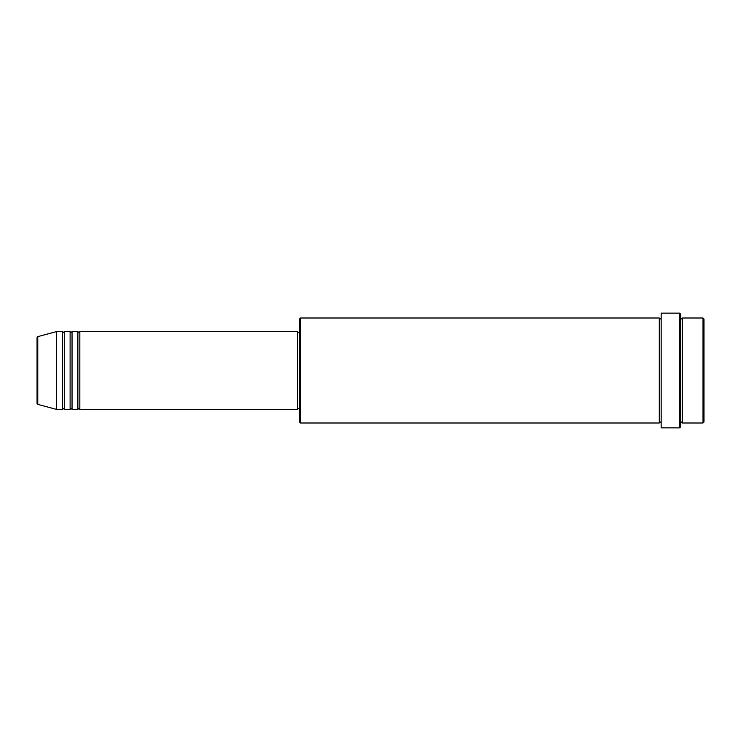 <?xml version="1.0" encoding="UTF-8"?>
<svg xmlns="http://www.w3.org/2000/svg" width="741" height="741" viewBox="0 0 741 741"><rect width="100%" height="100%" fill="white"/><g stroke="black" fill="none" stroke-linecap="round" stroke-linejoin="round"><path stroke-width="1.11" d="M37.05 403.428L37.05 337.572L37.772 336.627L37.772 404.373L37.05 403.428M79.824 331.616L79.824 409.384L297.586 409.384L297.586 331.616L79.824 331.616L78.852 332.589L77.879 331.616L77.879 409.384L72.044 409.384L72.044 331.616L77.879 331.616M70.108 331.616L70.108 409.384L64.272 409.384L64.272 331.616L70.108 331.616L71.071 332.589L72.044 331.616M62.327 331.616L62.327 409.384L56.492 409.384L56.492 331.616L62.327 331.616L63.3 332.589L64.272 331.616M702.977 318L703.95 318.973L703.95 422.027L702.977 423L702.977 318L682.563 318L682.563 423L702.977 423M300.503 423L299.531 422.027L299.531 318.973L300.503 318L300.503 423L659.231 423L659.231 318L660.203 318.973L661.176 318M679.645 313.147L680.618 314.119L680.618 426.881L679.645 427.853L679.645 313.147L661.176 313.147L661.176 427.853L679.645 427.853M680.618 318L681.59 318.973L682.563 318M297.586 408.411L299.531 408.411M37.772 404.373L56.492 409.384M37.772 336.627L56.492 331.616M300.503 318L659.231 318M297.586 332.589L299.531 332.589M659.231 423L660.203 422.027L661.176 423M682.563 423L681.59 422.027L680.618 423M64.272 409.384L63.3 408.411L62.327 409.384M72.044 409.384L71.071 408.411L70.108 409.384M79.824 409.384L78.852 408.411L77.879 409.384"/></g></svg>
